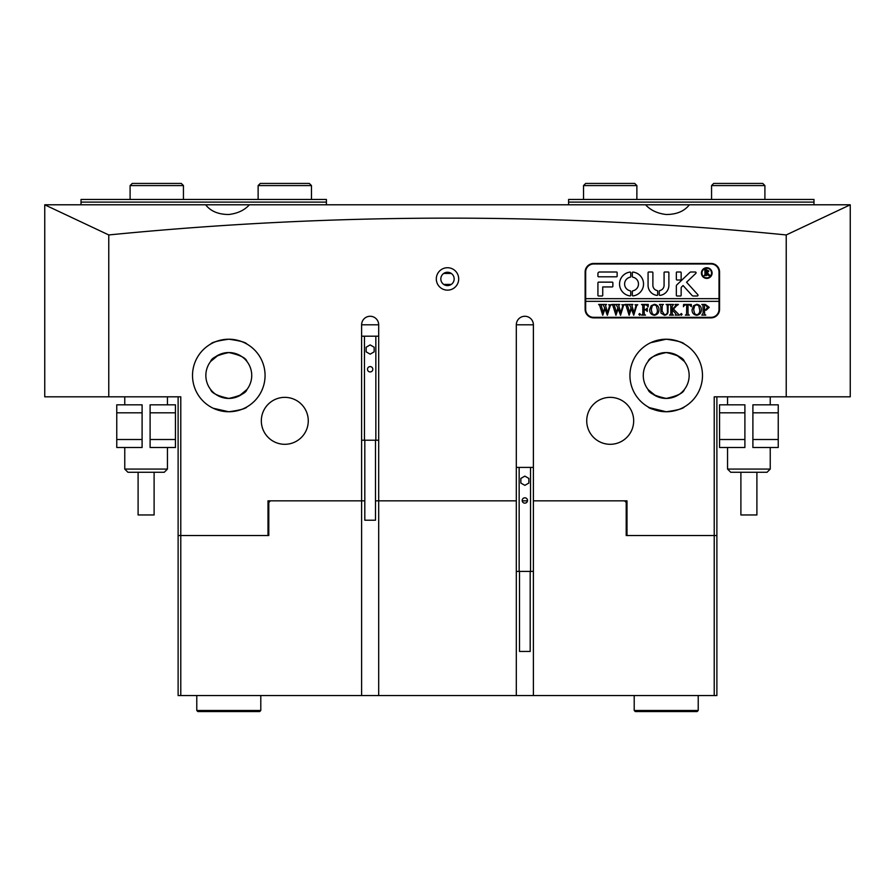 <?xml version="1.0" encoding="UTF-8"?>
<svg xmlns="http://www.w3.org/2000/svg" width="895" height="895" viewBox="0 0 895 895"><rect width="100%" height="100%" fill="white"/><g stroke="black" fill="none" stroke-linecap="round" stroke-linejoin="round"><path stroke-width="1.34" d="M454.168 278.927A6.668 6.668 0 0 1 447.5 285.594A6.668 6.668 0 0 1 440.832 278.927A6.668 6.668 0 0 1 447.5 272.259A6.668 6.668 0 0 1 454.168 278.927M436.301 278.927A11.199 11.199 0 0 0 447.5 290.137A11.199 11.199 0 0 0 458.699 278.927A11.199 11.199 0 0 0 447.5 267.728A11.199 11.199 0 0 0 436.301 278.927M649.479 407.672L666.216 411.756C655.162 410.234 649.121 408.612 648.069 406.901C649.132 408.612 655.174 410.234 666.216 411.756C677.258 410.234 683.31 408.612 684.351 406.901C683.321 408.612 677.269 410.223 666.216 411.756L673.264 411.062M676.385 410.302L679.07 409.407M681.733 408.277L682.952 407.672M683.019 407.628L684.351 406.901M629.935 375.486A36.27 36.27 0 0 0 666.216 411.756A36.27 36.27 0 0 0 702.485 375.486A36.27 36.27 0 0 0 666.216 339.216A36.27 36.27 0 0 0 629.935 375.486M213.267 408.277L228.784 411.756L221.736 411.062M218.615 410.302L215.93 409.407M211.981 407.628L210.649 406.901M228.784 411.756C239.838 410.234 245.879 408.612 246.93 406.901C245.868 408.612 239.826 410.234 228.784 411.756C239.838 410.234 245.879 408.612 246.93 406.901C245.868 408.612 239.826 410.234 228.784 411.756M192.514 375.486A36.27 36.27 0 0 0 228.784 411.756A36.27 36.27 0 0 0 265.065 375.486A36.27 36.27 0 0 0 228.784 339.216A36.27 36.27 0 0 0 192.514 375.486M527.491 500.842L522.21 500.842L527.491 500.842M361.614 500.842L361.614 324.807A8.536 8.536 0 0 1 370.15 316.271A8.536 8.536 0 0 1 378.686 324.807L378.686 500.842L375.486 500.842L378.686 500.842L378.686 695.549L361.614 695.549L361.614 500.842L364.813 500.842L267.997 500.842L270.402 500.842L268.791 502.442L268.791 535.523L267.997 535.523L267.997 500.842M261.329 420.829A23.471 23.471 0 0 0 284.8 444.3A23.471 23.471 0 0 0 308.272 420.829A23.471 23.471 0 0 0 284.8 397.358A23.471 23.471 0 0 0 261.329 420.829M586.728 420.829A23.471 23.471 0 0 0 610.2 444.3A23.471 23.471 0 0 0 633.671 420.829A23.471 23.471 0 0 0 610.2 397.358A23.471 23.471 0 0 0 586.728 420.829M650.699 342.695L666.216 339.216L659.156 339.899M656.035 340.671L653.361 341.566M666.216 352.552C655.028 354.991 648.987 357.955 648.069 361.446C648.976 357.944 655.028 354.979 666.216 352.552C655.028 354.991 648.987 357.955 648.069 361.446C648.976 357.944 655.028 354.979 666.216 352.552C677.392 354.979 683.433 357.944 684.351 361.446C683.433 357.944 677.392 354.979 666.216 352.552L669.941 352.854M249.403 204.787C244.447 210.247 237.578 213.48 228.784 214.498C218.369 214.476 210.649 211.231 205.637 204.787L645.597 204.787C650.553 210.247 657.422 213.48 666.216 214.498C676.631 214.476 684.351 211.231 689.363 204.787L850.25 204.787L850.25 396.821L714.221 396.821L714.221 535.523L626.209 535.523L626.209 502.442L624.598 500.842L627.003 500.842L533.386 500.842L533.386 324.807L516.314 324.807L516.314 500.842L378.686 500.842M645.597 204.787L689.363 204.787M228.784 339.216C239.838 340.738 245.879 342.36 246.93 344.072C245.89 342.36 239.849 340.738 228.784 339.216C217.742 340.738 211.69 342.36 210.649 344.072C211.701 342.36 217.753 340.738 228.784 339.216C217.742 340.738 211.69 342.36 210.649 344.072C211.701 342.36 217.753 340.738 228.784 339.216L235.844 339.899M228.784 352.552C217.608 354.979 211.567 357.944 210.649 361.446C211.567 357.944 217.608 354.979 228.784 352.552C239.972 354.991 246.013 357.955 246.93 361.446C246.024 357.944 239.972 354.979 228.784 352.552C239.972 354.991 246.013 357.955 246.93 361.446C246.024 357.944 239.972 354.979 228.784 352.552L225.059 352.854M210.649 361.446L218.514 354.979M228.784 398.42C217.608 395.982 211.556 393.017 210.649 389.526C211.556 393.028 217.597 395.993 228.784 398.42C217.608 395.982 211.556 393.017 210.649 389.526C211.556 393.028 217.597 395.993 228.784 398.42C239.961 395.993 246.013 393.028 246.93 389.526C246.013 393.028 239.961 395.993 228.784 398.42L232.51 398.118M246.93 389.526L239.066 395.993M205.85 375.486A22.934 22.934 0 0 0 228.784 398.42A22.934 22.934 0 0 0 251.73 375.486A22.934 22.934 0 0 0 228.784 352.552A22.934 22.934 0 0 0 205.85 375.486M666.216 398.42C655.039 395.993 648.987 393.028 648.069 389.526C648.987 393.028 655.039 395.993 666.216 398.42C677.392 395.982 683.444 393.017 684.351 389.526C683.444 393.028 677.403 395.993 666.216 398.42C677.392 395.982 683.444 393.017 684.351 389.526C683.444 393.028 677.403 395.993 666.216 398.42L662.49 398.118M648.17 389.649L655.934 395.993M643.27 375.486A22.934 22.934 0 0 0 666.216 398.42A22.934 22.934 0 0 0 689.15 375.486A22.934 22.934 0 0 0 666.216 352.552A22.934 22.934 0 0 0 643.27 375.486M267.997 535.523L180.779 535.523L180.779 396.821L108.765 396.821L108.765 234.949C335.949 212.529 561.769 212.529 786.235 234.949L786.235 396.821M516.314 324.807A8.536 8.536 0 0 1 524.85 316.271A8.536 8.536 0 0 1 533.386 324.807M627.003 500.842L627.003 535.523M711.022 263.466L593.665 263.466A8.536 8.536 0 0 0 585.129 272.002L585.129 309.334A8.536 8.536 0 0 0 593.665 317.87L711.022 317.87A8.536 8.536 0 0 0 719.558 309.334L719.558 272.002A8.536 8.536 0 0 0 711.022 263.466M684.351 361.446L676.486 354.979M108.765 396.821L44.75 396.821L44.75 204.787L205.637 204.787M716.884 396.821L716.884 535.523L714.221 535.523L714.221 695.549L378.686 695.549M108.765 234.949L44.75 204.81M786.235 234.949L850.25 204.81M361.614 695.549L180.779 695.549L180.779 535.523L178.116 535.523L178.116 396.821M443.719 284.431L451.281 284.431M443.719 273.434L451.281 273.434M238.965 340.671L241.639 341.566M244.301 342.695L245.521 343.3M245.599 343.344L246.93 344.072M666.216 339.216C677.258 340.738 683.31 342.36 684.351 344.072C683.299 342.36 677.246 340.738 666.216 339.216C677.258 340.738 683.31 342.36 684.351 344.072C683.299 342.36 677.246 340.738 666.216 339.216M378.686 324.807L361.614 324.807M164.244 472.28L127.963 472.28L124.763 469.081L167.443 469.081L164.244 472.28M154.108 472.28L154.108 514.961L138.098 514.961L138.098 472.28M767.037 472.28L730.756 472.28L727.557 469.081L770.237 469.081L767.037 472.28M756.901 472.28L756.901 514.961L740.892 514.961L740.892 472.28M130.099 185.578L132.236 183.441L181.316 183.441L183.441 185.578L130.099 185.578L130.099 199.451M258.129 185.578L260.266 183.441L309.334 183.441L311.471 185.578L258.129 185.578L258.129 199.451M583.529 185.578L585.666 183.441L634.734 183.441L636.871 185.578L583.529 185.578L583.529 199.451M711.559 185.578L713.684 183.441L762.764 183.441L764.901 185.578L711.559 185.578L711.559 199.451M711.559 273.065A4.799 4.799 0 0 0 706.759 268.265A4.799 4.799 0 0 0 701.948 273.065A4.799 4.799 0 0 0 706.759 277.864A4.799 4.799 0 0 0 711.559 273.065M701.423 273.065A5.336 5.336 0 0 0 706.759 278.401A5.336 5.336 0 0 0 712.084 273.065A5.336 5.336 0 0 0 706.759 267.728A5.336 5.336 0 0 0 701.423 273.065M698.033 295.205A0.805 0.805 0 0 0 697.82 294.668L686.554 282.227L695.84 273.378A0.805 0.805 0 0 0 695.281 272.002L690.974 272.002A1.6 1.6 0 0 0 689.866 272.438L676.844 284.856A1.6 1.6 0 0 0 676.351 286.02L676.351 295.361A0.638 0.638 0 0 0 676.989 295.999L680.513 295.999A0.638 0.638 0 0 0 681.151 295.361L681.151 288.078A1.6 1.6 0 0 1 681.643 286.915L683.075 285.55L692.081 295.473A1.6 1.6 0 0 0 693.267 295.999L697.239 295.999A0.805 0.805 0 0 0 698.033 295.205M643.539 283.995A12.004 12.004 0 0 0 633.078 272.091A0.649 0.649 0 0 0 632.34 272.74L632.34 276.555A0.649 0.649 0 0 0 632.866 277.193A6.936 6.936 0 0 1 632.866 290.808A0.649 0.649 0 0 0 632.34 291.446L632.34 295.26A0.649 0.649 0 0 0 633.078 295.898A12.004 12.004 0 0 0 643.539 283.995M667.234 305.106L666.093 304.457L669.359 304.457L668.162 305.273L668.028 310.666C668.252 313.451 667.055 314.984 664.426 315.275L660.98 313.071L660.767 306.381L659.425 304.457L663.43 304.457L662.266 305.173L662.099 311.08L664.526 314.827C666.753 314.481 667.715 313.116 667.435 310.744L667.234 305.106M676.407 305.922L673.476 309.111L679.428 315.118L675.255 315.118L676.005 314.335L675.512 313.429L672.167 309.793L672.268 314.29L673.51 315.118L669.505 315.118L670.679 314.436L670.836 313.194L670.747 305.284L669.505 304.457L673.51 304.457L672.167 306.381L672.167 309.603L675.714 305.754L675.054 304.457L678.444 304.457L676.407 305.922M681.285 315.275L680.468 314.38L681.285 313.496L682.102 314.38L681.285 315.275M683.433 306.716L683.579 304.457L691.287 304.457L691.432 306.716L689.396 304.893L688.031 304.893L688.031 313.194L688.21 314.481L689.363 315.118L685.357 315.118L686.543 314.402L686.689 304.893L684.619 305.005L683.433 306.716M692.025 309.748L693.58 305.676L696.791 304.311C699.756 304.815 701.277 306.616 701.367 309.726C701.3 312.926 699.733 314.772 696.679 315.275C693.614 314.794 692.059 312.959 692.025 309.748M585.666 301.335L719.021 301.335L719.021 298.673L585.666 298.673L585.666 309.334A7.999 7.999 0 0 0 593.665 317.345L711.022 317.345A7.999 7.999 0 0 0 719.021 309.334L719.021 301.335M709.22 307.343L706.144 310.229L704.477 310.039L704.667 314.469L705.808 315.118L701.803 315.118L703.146 313.194L702.955 305.106L701.803 304.457L705.372 304.457L709.22 307.343M649.647 309.748L651.191 305.676L654.413 304.311C657.377 304.815 658.899 306.616 658.988 309.726C658.91 312.926 657.355 314.772 654.301 315.275C651.236 314.794 649.68 312.959 649.647 309.748M648.17 306.828L646.224 304.893L644.165 304.893L644.165 309.491L645.798 309.491L647.275 308.014L647.275 311.415L645.798 309.938L644.165 309.938L644.255 314.29L645.496 315.118L641.502 315.118L642.666 314.436L642.834 313.194L642.744 305.284L641.502 304.457L648.316 304.457L648.17 306.828M639.645 315.275L638.829 314.38L639.645 313.496L640.462 314.38L639.645 315.275M635.014 304.747L637.766 304.747L636.748 305.452L633.738 315.275L631.367 308.797L629.118 315.275L625.997 305.34L624.978 304.457L628.48 304.457L627.563 305.419L629.722 312.735L631.031 307.679L629.219 304.457L632.877 304.457L631.881 305.464L633.951 312.657L636.054 305.419L635.014 304.747M621.835 304.747L624.587 304.747L623.558 305.452L620.548 315.275L618.188 308.797L615.928 315.275L612.806 305.34L611.788 304.457L615.29 304.457L614.373 305.419L616.532 312.735L617.841 307.679L616.028 304.457L619.687 304.457L618.691 305.464L620.772 312.657L622.864 305.419L621.835 304.747M608.645 304.747L611.397 304.747L610.368 305.452L607.358 315.275L604.998 308.797L602.738 315.275L599.628 305.34L598.61 304.457L602.1 304.457L601.194 305.419L603.342 312.735L604.651 307.679L602.838 304.457L606.497 304.457L605.512 305.464L607.582 312.657L609.674 305.419L608.645 304.747M719.021 298.673L719.021 272.002A7.999 7.999 0 0 0 711.022 263.991L593.665 263.991A7.999 7.999 0 0 0 585.666 272.002L585.666 298.673M616.487 276.801A0.649 0.649 0 0 0 617.136 276.141L617.136 272.651A0.649 0.649 0 0 0 616.487 272.002L599.527 272.002A1.6 1.6 0 0 0 597.927 273.601L597.927 276.141A0.649 0.649 0 0 0 598.587 276.801L616.487 276.801M657.165 290.562A5.336 5.336 0 0 1 652.88 285.337L652.88 272.651A0.649 0.649 0 0 0 652.22 272.002L648.73 272.002A0.649 0.649 0 0 0 648.069 272.651L648.069 285.337A10.136 10.136 0 0 0 656.952 295.395A0.638 0.638 0 0 0 657.68 294.757L657.68 291.188A0.638 0.638 0 0 0 657.165 290.562M664.079 285.337A5.336 5.336 0 0 1 659.794 290.562A0.638 0.638 0 0 0 659.279 291.188L659.279 294.757A0.638 0.638 0 0 0 659.995 295.395A10.136 10.136 0 0 0 668.878 285.337L668.878 272.639A0.638 0.638 0 0 0 668.241 272.002L664.716 272.002A0.638 0.638 0 0 0 664.079 272.639L664.079 285.337M630.214 277.193A0.649 0.649 0 0 0 630.74 276.555L630.74 272.74A0.649 0.649 0 0 0 630.002 272.091A12.004 12.004 0 0 0 630.002 295.898A0.649 0.649 0 0 0 630.74 295.26L630.74 291.446A0.649 0.649 0 0 0 630.214 290.808A6.936 6.936 0 0 1 630.214 277.193M676.989 272.002A0.638 0.638 0 0 0 676.351 272.639L676.351 279.363A0.638 0.638 0 0 0 676.989 280.001L680.513 280.001A0.638 0.638 0 0 0 681.151 279.363L681.151 272.639A0.638 0.638 0 0 0 680.513 272.002L676.989 272.002M602.727 286.937L612.214 286.937A0.649 0.649 0 0 0 612.862 286.277L612.862 282.786A0.649 0.649 0 0 0 612.214 282.138L598.587 282.138A0.649 0.649 0 0 0 597.927 282.786L597.927 295.35A0.649 0.649 0 0 0 598.587 295.999L602.078 295.999A0.649 0.649 0 0 0 602.727 295.35L602.727 286.937M708.639 274.317L710.127 275.515L708.516 275.515L705.831 272.751L705.954 275.157L706.647 275.515L704.208 275.515L705.014 274.463L704.902 270.01L704.208 269.652L706.368 269.652L708.851 271.095L707.386 272.55L708.639 274.317M705.831 270.055L706.088 272.505L707.867 271.174L705.831 270.055M704.477 305.05L704.477 309.625L705.696 309.793L707.587 307.444L705.45 304.893L704.477 305.05M698.782 305.822L696.657 304.747L694.609 305.822L693.659 309.715L694.654 313.753L696.657 314.827C698.973 314.179 699.991 312.545 699.733 309.927L698.782 305.822M656.393 305.822L654.279 304.747L652.231 305.822L651.28 309.715L652.265 313.753L654.279 314.827C656.583 314.179 657.612 312.545 657.355 309.927L656.393 305.822M530.187 571.424L530.187 651.448L519.514 651.448L519.514 571.424M522.177 500.473A2.663 2.663 0 0 0 524.85 503.147A2.663 2.663 0 0 0 527.513 500.473A2.663 2.663 0 0 0 524.85 497.81A2.663 2.663 0 0 0 522.177 500.473M516.314 571.424L533.386 571.424M516.314 467.403L519.156 467.403L519.156 571.424M524.85 476.118L520.845 478.433L520.845 483.054L524.85 485.358L528.856 483.054L528.856 478.433L524.85 476.118M519.156 467.403L530.534 467.403L530.534 571.424M530.534 467.403L533.386 467.403M375.486 440.217L375.486 520.23L364.813 520.23L364.813 440.217M367.487 369.266A2.663 2.663 0 0 0 370.15 371.94A2.663 2.663 0 0 0 372.823 369.266A2.663 2.663 0 0 0 370.15 366.603A2.663 2.663 0 0 0 367.487 369.266M361.614 440.217L378.686 440.217M361.614 336.196L364.466 336.196L364.466 440.217M370.15 344.911L366.144 347.226L366.144 351.847L370.15 354.151L374.155 351.847L374.155 347.226L370.15 344.911M364.466 336.196L375.844 336.196L375.844 440.217M375.844 336.196L378.686 336.196M150.103 412.83L150.103 439.501L175.442 439.501L175.442 412.83L150.103 412.83L150.103 404.82L175.442 404.82L175.442 412.83M175.442 439.501L175.442 447.5L150.103 447.5L150.103 439.501M142.104 439.501L142.104 447.5L116.764 447.5L116.764 439.501L142.104 439.501L142.104 412.83L116.764 412.83L116.764 404.82L142.104 404.82L142.104 412.83M116.764 439.501L116.764 412.83M744.897 439.501L744.897 412.83L719.558 412.83L719.558 439.501L744.897 439.501L744.897 447.5L719.558 447.5L719.558 439.501M719.558 412.83L719.558 404.82L744.897 404.82L744.897 412.83M752.896 412.83L752.896 404.82L778.236 404.82L778.236 412.83L752.896 412.83L752.896 439.501L778.236 439.501L778.236 447.5L752.896 447.5L752.896 439.501M778.236 412.83L778.236 439.501M568.593 199.451L813.98 199.451L813.98 202.113L568.593 202.113L568.593 199.451M813.98 204.787L813.98 202.113M568.593 204.787L568.593 202.113M81.02 199.451L326.406 199.451L326.406 202.113L81.02 202.113L81.02 199.451M81.02 204.787L81.02 202.113M326.406 204.787L326.406 202.113M533.386 695.549L533.386 500.842M516.314 500.842L516.314 695.549M716.884 535.523L716.884 695.549L714.221 695.549M180.779 695.549L178.116 695.549L178.116 535.523M268.791 502.442L267.997 502.442M627.003 502.442L626.209 502.442M698.223 710.485L697.149 711.559L635.271 711.559L634.208 710.485L698.223 710.485L698.223 695.549M260.792 710.485L259.729 711.559L197.851 711.559L196.777 710.485L260.792 710.485L260.792 695.549M167.443 396.821L167.443 404.82M167.443 447.5L167.443 469.081M124.763 396.821L124.763 404.82M124.763 447.5L124.763 469.081M770.237 396.821L770.237 404.82M770.237 447.5L770.237 469.081M727.557 396.821L727.557 404.82M727.557 447.5L727.557 469.081M183.441 185.578L183.441 199.451M311.471 185.578L311.471 199.451M636.871 185.578L636.871 199.451M764.901 185.578L764.901 199.451M634.208 695.549L634.208 710.485M196.777 695.549L196.777 710.485"/></g></svg>
